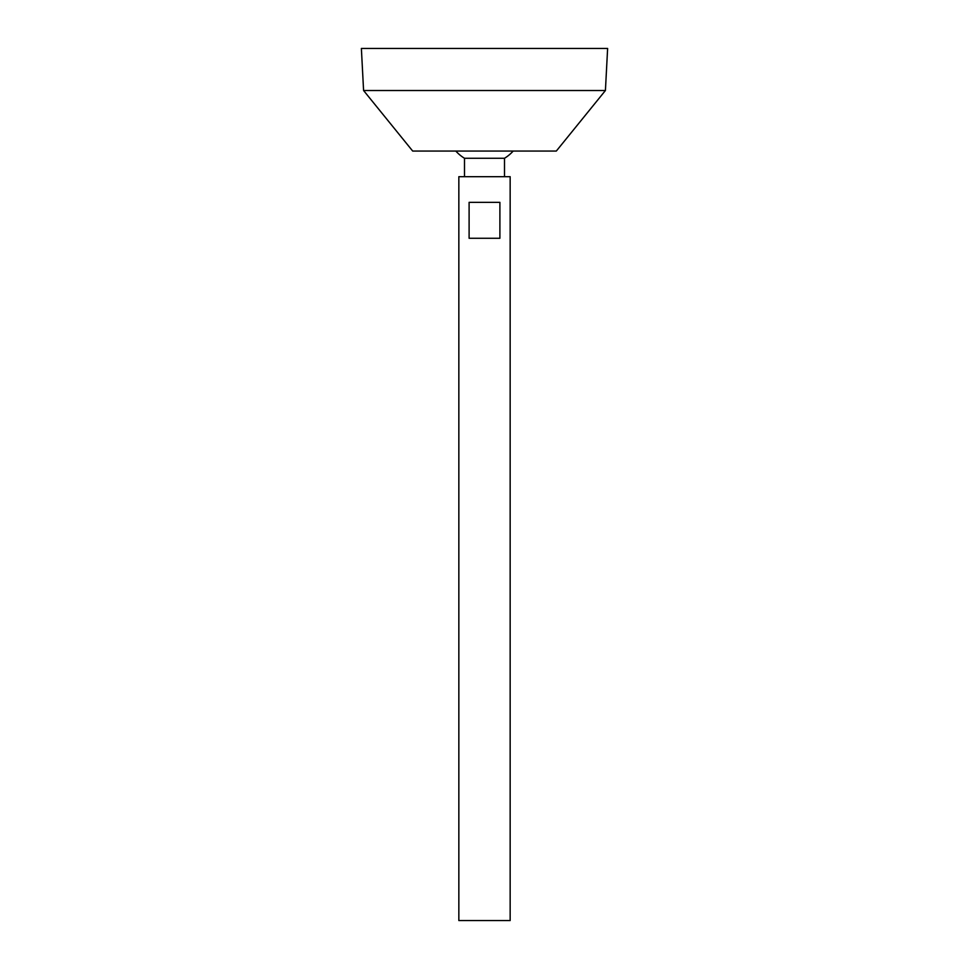 <?xml version="1.0" encoding="UTF-8"?>
<svg xmlns="http://www.w3.org/2000/svg" width="969" height="969" viewBox="0 0 969 969"><rect width="100%" height="100%" fill="white"/><g stroke="black" fill="none" stroke-linecap="round" stroke-linejoin="round"><path stroke-width="1.45" d="M458.846 920.55L510.154 920.55L510.154 176.697L458.846 176.697L458.846 920.55M499.895 202.351L499.895 238.265L469.105 238.265L469.105 202.351L499.895 202.351M464.502 176.697L464.502 158.274L504.498 158.274A38.469 38.469 0 0 0 513.182 151.055M363.581 90.517L412.685 151.055L556.315 151.055L605.419 90.517L607.624 48.45L361.376 48.45L363.581 90.517L605.419 90.517M504.498 176.697L504.498 158.274M455.818 151.055A38.469 38.469 0 0 0 464.502 158.274"/></g></svg>
